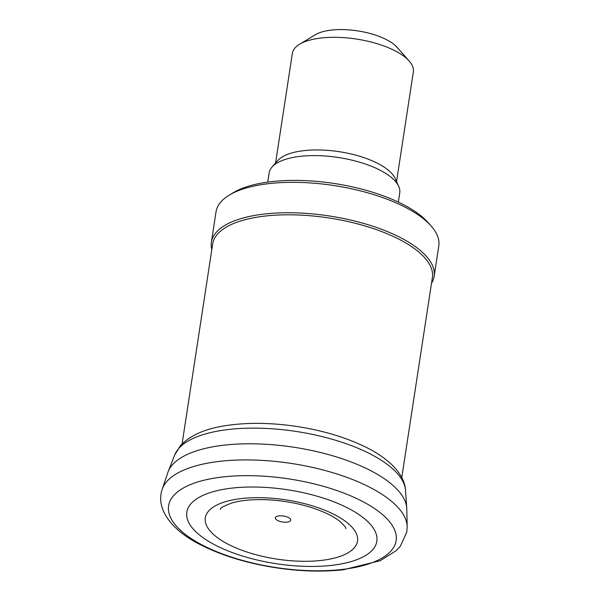 <?xml version="1.0" encoding="UTF-8"?>
<svg xmlns="http://www.w3.org/2000/svg" width="601" height="601" viewBox="0 0 601 601"><rect width="100%" height="100%" fill="white"/><g stroke="black" fill="none" stroke-linecap="round" stroke-linejoin="round"><path stroke-width="0.9" d="M431.503 283.304A112.68 43.843 -171.3 0 0 434.132 276.362L438.79 245.937A112.68 43.843 -171.3 0 0 431.165 226.036L428.13 222.595A108.796 42.333 -171.3 0 0 422.465 217.066A108.796 42.333 -171.3 0 0 327.68 182.569A108.796 42.333 -171.3 0 0 233.18 192.763L229.251 195.137A112.68 43.843 -171.3 0 0 216.029 211.845L211.372 242.278A112.68 43.843 -171.3 0 0 211.807 249.685M431.165 226.036A112.68 43.843 -171.3 0 0 425.298 220.304A112.68 43.843 -171.3 0 0 327.124 184.582A112.68 43.843 -171.3 0 0 229.251 195.137M434.132 276.362A112.68 43.843 -171.3 0 0 420.64 250.737A112.68 43.843 -171.3 0 0 298.344 212.957A112.68 43.843 -171.3 0 0 211.372 242.278M401.776 477.547L432.382 277.542A111.125 43.242 -171.3 0 0 419.077 252.27A111.125 43.242 -171.3 0 0 298.464 215.015A111.125 43.242 -171.3 0 0 212.686 243.923L182.088 443.929M396.555 181.577L413.345 71.857A61.197 23.815 -171.3 0 0 409.206 61.047L397.058 47.291A45.653 17.767 -171.3 0 0 394.684 44.97A45.653 17.767 -171.3 0 0 354.906 30.493A45.653 17.767 -171.3 0 0 315.247 34.775L299.546 44.271A61.197 23.815 -171.3 0 0 292.364 53.346L275.574 163.066M409.206 61.047A61.197 23.815 -171.3 0 0 406.021 57.936A61.197 23.815 -171.3 0 0 352.704 38.532A61.197 23.815 -171.3 0 0 299.546 44.271M398.335 202.094L399.74 192.891A66.05 25.7 -171.3 0 0 398.718 186.393L395.165 178.474A61.197 23.815 -171.3 0 0 388.779 170.571A61.197 23.815 -171.3 0 0 329.724 150.543A61.197 23.815 -171.3 0 0 277.835 160.52L272.073 167.01A66.05 25.7 -171.3 0 0 269.15 172.908L267.745 182.111M398.718 186.393A66.05 25.7 -171.3 0 0 391.829 177.866A66.05 25.7 -171.3 0 0 328.086 156.245A66.05 25.7 -171.3 0 0 272.073 167.01M364.522 518.731A96.107 37.397 8.7 0 1 332.623 565.24A96.107 37.397 8.7 0 1 200.599 535.889A96.107 37.397 8.7 0 1 233.473 487.944A96.107 37.397 8.7 0 1 364.522 518.731M167.904 472.439A121.109 47.126 8.7 0 1 168.205 471.59A121.109 47.126 8.7 0 1 266.964 444.334A121.109 47.126 8.7 0 1 393.294 485.676A121.109 47.126 8.7 0 1 406.742 508.033A121.109 47.126 8.7 0 1 406.787 508.949L407.178 526.716L406.802 532.073L400.356 546.219L396.269 550.591L380.29 560.665L343.411 569.756C322.151 572.062 299.328 571.348 274.935 567.614C247.056 563.205 222.663 555.79 201.756 545.377C173.606 531.69 155.02 510.151 162.225 489.237L167.912 472.394M289.765 518.423A7.768 3.028 -171.3 0 0 276.437 516.582A7.768 3.028 -171.3 0 0 282.838 522.044A7.768 3.028 -171.3 0 0 289.765 518.423M382.131 514.253A115.099 44.79 8.7 0 1 341.916 569.485A115.099 44.79 8.7 0 1 184.304 533.575A115.099 44.79 8.7 0 1 225.766 476.638A115.099 44.79 8.7 0 1 382.131 514.253M162.21 489.289A124.197 48.328 8.7 0 1 261.878 460.366A124.197 48.328 8.7 0 1 392.603 502.226A124.197 48.328 8.7 0 1 407.178 526.716M174.666 455.047A117.21 45.608 8.7 0 1 270.998 428.708A117.21 45.608 8.7 0 1 393.219 469.313A117.21 45.608 8.7 0 1 405.525 490.326L406.742 508.033M323.315 560.177A76.988 29.96 8.7 0 1 217.104 537.414A76.988 29.96 8.7 0 1 241.437 498.552A76.988 29.96 8.7 0 1 346.92 522.487A76.988 29.96 8.7 0 1 323.315 560.177M168.227 471.537L174.681 455.002L180.33 445.799C189.878 435.492 205.001 428.776 225.683 425.643C247.079 422.368 270.623 422.623 296.308 426.394C322.189 430.354 345.012 437.1 364.777 446.633C375.325 451.772 384.054 457.511 390.95 463.852C401.829 474.159 405.322 483.715 405.525 490.326M345.808 528.602C346.244 527.828 344.14 525.334 339.505 521.105C333.638 516.477 325.058 512.217 313.76 508.318C299.343 503.533 284.13 500.693 268.106 499.799C253.479 499.138 241.444 500.19 232.001 502.947C216.931 508.536 221.438 509.325 220.229 509.385"/></g></svg>
